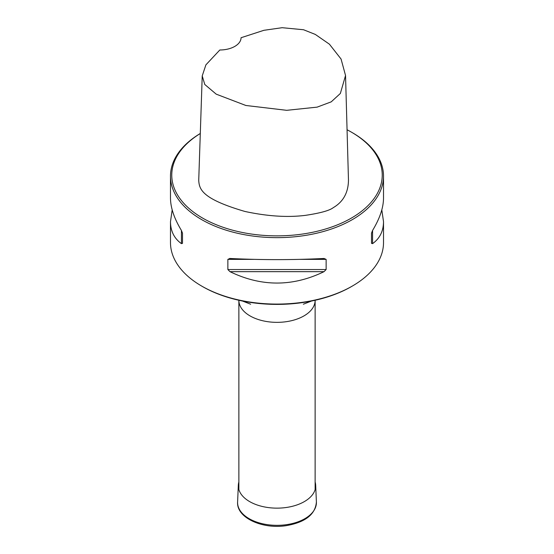 <?xml version="1.0" encoding="UTF-8"?>
<svg xmlns="http://www.w3.org/2000/svg" width="554" height="554" viewBox="0 0 554 554"><rect width="100%" height="100%" fill="white"/><g stroke="black" fill="none" stroke-linecap="round" stroke-linejoin="round"><path stroke-width="0.83" d="M202.224 75.919L198.727 180.424C199.322 189.039 201.344 198.748 244.944 211.462C267.298 216.275 287.394 217.577 305.24 215.381C320.212 213.151 329.575 210.568 333.321 207.618C339.235 204.163 348.348 196.712 348.466 180.008L345.544 75.517L340.357 93.46L331.23 101.846L317.123 107.137L286.702 110.322L245.872 105.482L216.198 94.152L204.779 84.478L202.224 75.919L205.901 64.853L219.82 49.992A21.301 12.299 0 0 0 241.059 37.727L263.905 30.304L282.138 27.7L303.537 29.743L315.309 34.424L329.415 44.188L341.063 59.029L345.544 75.517M200.299 133.507A105.232 60.76 0 0 0 202.584 218.068A105.232 60.76 0 0 0 351.409 218.068A105.232 60.76 0 0 0 351.416 132.143A105.232 60.76 0 0 0 347.06 129.768M172.19 209.89L170.487 221.642L170.487 242.59A106.513 61.494 0 0 0 201.684 286.072A106.513 61.494 0 0 0 352.316 286.072A106.513 61.494 0 0 0 383.513 242.59L383.513 221.642L381.81 209.89M201.684 286.072A106.513 61.494 0 0 0 201.684 286.079L202.584 286.598L201.684 286.072M351.416 132.143L352.316 132.662A106.513 61.494 180 0 1 383.513 176.144A106.513 61.494 180 0 1 317.761 232.964A106.513 61.494 180 0 1 201.684 219.633A106.513 61.494 180 0 1 170.487 176.144A106.513 61.494 180 0 1 200.299 133.479M170.487 221.642C170.556 231.143 174.198 238.469 181.428 243.635L182.495 243.344L182.495 233.179L181.428 230.457C174.198 218.477 170.556 207.708 170.487 198.145L170.487 176.144M229.972 258.476L227.867 259.369L227.867 269.535L229.972 271.661C261.322 286.854 292.678 286.854 324.028 271.661L326.133 269.535L326.133 259.369L324.028 258.476C292.678 260.013 261.322 260.013 229.972 258.476L229.64 258.469M383.513 176.144L383.513 198.145C383.444 207.708 379.802 218.477 372.572 230.457L371.505 233.179L371.505 243.344L372.572 243.635C379.802 238.469 383.444 231.143 383.513 221.642M371.505 243.344L371.505 233.179M352.316 286.072L351.416 286.598A105.232 60.76 180 0 1 202.584 286.598M315.129 482.022A38.69 22.34 180 0 1 315.676 485.256A38.69 22.34 180 0 1 277 508.143A38.69 22.34 180 0 1 238.324 485.256A38.69 22.34 180 0 1 238.871 482.022M315.129 489.591L315.129 300.337A38.129 22.015 180 0 1 277 322.352A38.129 22.015 180 0 1 238.871 300.337L238.871 489.591M372.572 243.635L372.572 230.457M229.972 271.661L324.028 271.661M227.867 269.535L326.133 269.535M227.867 259.369L253.919 259.369M300.081 259.369L326.133 259.369M181.428 230.457L181.428 243.635M316.396 502.021A39.41 22.756 180 0 1 277 525.337A39.41 22.756 180 0 1 237.604 502.021C236.343 517.706 262.416 529.451 286.148 525.663C305.261 522.353 315.344 514.472 316.396 502.021L315.676 485.256M311.528 301.03L303.35 304.215M242.472 301.03L250.65 304.215M238.324 485.256L237.604 502.021"/></g></svg>
